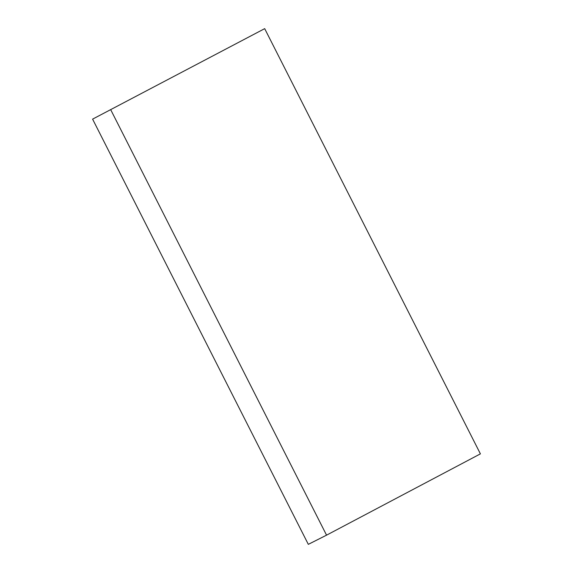 <?xml version="1.0" encoding="UTF-8"?>
<svg xmlns="http://www.w3.org/2000/svg" width="573" height="573" viewBox="0 0 573 573"><rect width="100%" height="100%" fill="white"/><g stroke="black" fill="none" stroke-linecap="round" stroke-linejoin="round"><path stroke-width="0.86" d="M264.683 28.65L92.597 119.134L308.317 544.35L326.553 535.161L480.403 453.866L264.683 28.65L92.597 119.134M110.825 109.937L326.553 535.161"/></g></svg>
